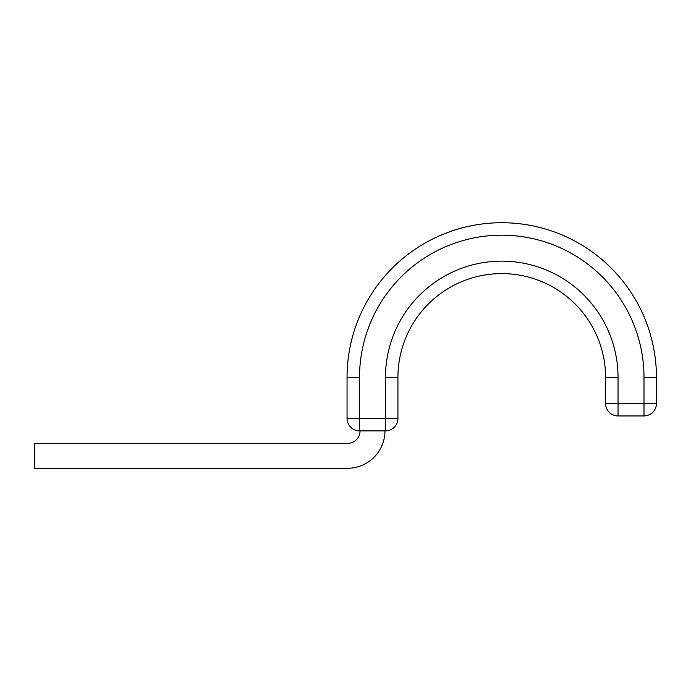 <?xml version="1.0" encoding="UTF-8"?>
<svg xmlns="http://www.w3.org/2000/svg" width="691" height="691" viewBox="0 0 691 691"><rect width="100%" height="100%" fill="white"/><g stroke="black" fill="none" stroke-linecap="round" stroke-linejoin="round"><path stroke-width="1.04" d="M384.956 430.89A37.374 37.374 0 0 1 347.573 468.273L34.55 468.273L34.55 443.354L347.573 443.354A12.455 12.455 0 0 0 360.037 430.89M656.45 377.424L643.995 377.424A142.234 142.234 0 0 0 501.752 235.19A142.234 142.234 0 0 0 359.519 377.424L347.055 377.424A154.698 154.698 0 0 1 501.752 222.727A154.698 154.698 0 0 1 656.45 377.424L656.45 403.484L656.45 377.424A154.698 154.698 0 0 0 501.752 222.727A154.698 154.698 0 0 0 347.055 377.424A154.698 154.698 0 0 1 501.752 222.727A154.698 154.698 0 0 1 656.45 377.424A154.698 154.698 0 0 0 501.752 222.727A154.698 154.698 0 0 0 347.055 377.424L347.055 418.435L397.93 418.435A12.455 12.455 0 0 1 385.474 430.89L359.519 430.89A12.455 12.455 0 0 1 347.055 418.435M385.474 430.89L385.474 377.424A116.278 116.278 0 0 1 501.752 261.146A116.278 116.278 0 0 1 618.039 377.424L605.575 377.424A103.823 103.823 0 0 0 501.752 273.601A103.823 103.823 0 0 0 397.93 377.424L397.93 418.435M605.575 377.424L605.575 403.484L656.45 403.484A12.455 12.455 0 0 1 643.995 415.947L618.039 415.947A12.455 12.455 0 0 1 605.575 403.484L605.575 377.424A103.823 103.823 0 0 0 501.752 273.601A103.823 103.823 0 0 0 397.93 377.424L385.474 377.424M643.995 415.947A12.455 12.455 0 0 0 656.45 403.484A12.455 12.455 0 0 1 643.995 415.947L643.995 377.424M618.039 415.947A12.455 12.455 0 0 1 605.575 403.484A12.455 12.455 0 0 0 618.039 415.947L618.039 377.424M359.519 377.424L359.519 430.89"/></g></svg>
